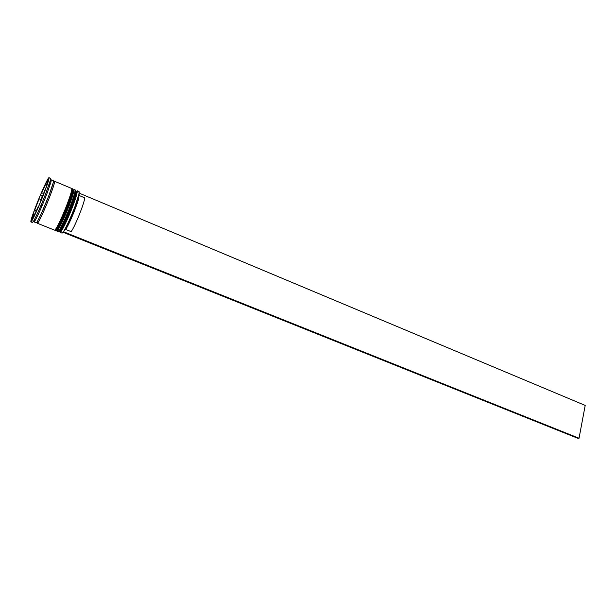 <?xml version="1.0" encoding="UTF-8"?>
<svg xmlns="http://www.w3.org/2000/svg" width="616" height="616" viewBox="0 0 616 616"><rect width="100%" height="100%" fill="white"/><g stroke="black" fill="none" stroke-linecap="round" stroke-linejoin="round"><path stroke-width="0.92" d="M79.21 191.876L79.094 194.41L75.16 206.653C70.963 217.587 67.26 225.741 64.049 231.115L62.355 232.994M61.993 233.102L63.764 231.216C67.005 225.787 70.748 217.548 74.99 206.506L78.963 194.132L79.025 191.545L77.077 190.729C77.724 191.568 76.361 196.55 72.996 205.682C68.114 218.795 61.015 233.31 60.029 232.317L61.993 233.102M69.662 204.304C64.757 217.433 57.688 231.986 56.749 231.008L57.842 231.447C58.805 232.425 65.881 217.887 70.778 204.766C74.159 195.626 75.537 190.644 74.906 189.82L73.82 189.358C74.436 190.182 73.05 195.164 69.662 204.304M33.541 221.621L34.257 221.198L33.541 221.621M41.873 205.066L41.118 205.713L41.264 206.506L41.873 205.066M51.228 179.864L53.438 180.796C53.854 181.543 52.306 186.502 48.818 195.688C43.759 208.893 36.875 223.67 36.221 222.8L33.995 221.914L35.335 220.174C38.307 214.699 42.042 206.229 46.547 194.756L50.966 182.051L51.228 179.864L50.358 180.811M30.885 221.899L32.448 222.522L33.849 220.697C36.952 214.953 40.872 206.044 45.615 193.971L50.273 180.627L50.551 178.347L49.003 177.701C48.302 176.969 41.203 192.431 35.974 205.967C32.24 215.692 30.538 220.998 30.885 221.899C31.493 222.784 38.685 207.207 44.029 193.316C47.725 183.66 49.38 178.455 49.003 177.701M54.562 230.13C55.471 231.1 62.516 216.524 67.444 203.388C70.84 194.24 72.241 189.258 71.648 188.45L54.547 181.258C54.963 182.005 53.43 186.971 49.942 196.157C44.899 209.355 38 224.124 37.337 223.246L54.562 230.13M40.879 200.831L45.438 189.066M34.288 215.061L33.195 214.622L32.602 217.679L33.202 217.779M42.92 195.172L42.273 195.565L41.164 199.669L39.108 198.829L34.673 210.241L36.267 210.88M46.793 184.376L45.823 183.968L41.688 192.739L43.559 193.516M46.762 184.646L47.263 181.905L47.093 184.792M33.195 214.622L32.771 217.61M39.108 198.829L34.673 210.241M45.823 183.968L41.688 192.739M40.748 200.778L45.307 189.012M32.509 215.438L31.724 220.89L39.285 204.959L47.547 183.63L47.986 178.979L40.51 194.841L32.509 215.438L32.91 215.6M49.811 184.392L49.365 184.392L49.488 185.385L49.811 184.392M42.273 195.565L40.51 194.841M34.257 221.198L34.627 220.428M39.178 205.19L40.864 200.824M34.065 215.954L38.246 207.153M33.895 215.885L38.069 207.084M64.873 229.737L66.151 228.713C69.6 223.57 77.755 203.68 78.902 197.59L78.948 195.411L84.346 197.667C86.579 197.382 75.167 226.719 71.117 231.624L65.658 229.429M63.094 232.286L577.846 438.299L579.04 438.23L63.525 231.755M79.148 193.131L585.2 405.42L579.04 438.23M72.195 205.582C67.167 219.088 59.906 233.695 59.49 231.262M75.776 190.182C76.692 192 75.498 197.097 72.188 205.482C67.39 217.771 61.377 231.893 58.72 231.793C59.69 232.779 66.774 218.256 71.664 205.128C75.037 195.996 76.407 191.014 75.776 190.182L75.56 190.09C76.192 190.922 74.821 195.903 71.441 205.036C66.551 218.164 59.467 232.694 58.505 231.708L58.166 231.354M75.953 191.106C76.992 191.099 75.745 195.919 72.203 205.544M68.861 204.212C63.779 217.818 56.51 232.517 56.21 229.922M72.519 188.812C73.404 190.621 72.18 195.719 68.861 204.104C64.041 216.409 58.05 230.561 55.44 230.484C56.356 231.454 63.417 216.886 68.33 203.75C71.726 194.61 73.119 189.628 72.519 188.812L72.303 188.719C72.904 189.536 71.502 194.517 68.106 203.657C63.194 216.794 56.141 231.362 55.217 230.399L54.886 230.03M72.673 189.759C73.735 189.636 72.472 194.44 68.877 204.173M53.207 182.944L53.453 182.544M53.831 181.966C55.517 180.065 54.208 184.8 49.927 196.188C44.044 211.588 36.267 227.574 37.322 222.245M37.461 221.567L37.568 221.113M75.075 190.113L75.56 190.09M71.802 188.75L72.303 188.719M53.338 182.436L48.803 195.803L40.864 214.653L37.299 221.567M35.335 220.174L33.849 220.697M32.602 217.679L33.141 217.895M47.263 181.905L47.694 182.082M50.966 182.051L50.273 180.627M78.902 197.59L78.502 196.758M66.151 228.713L65.273 229.021"/></g></svg>
